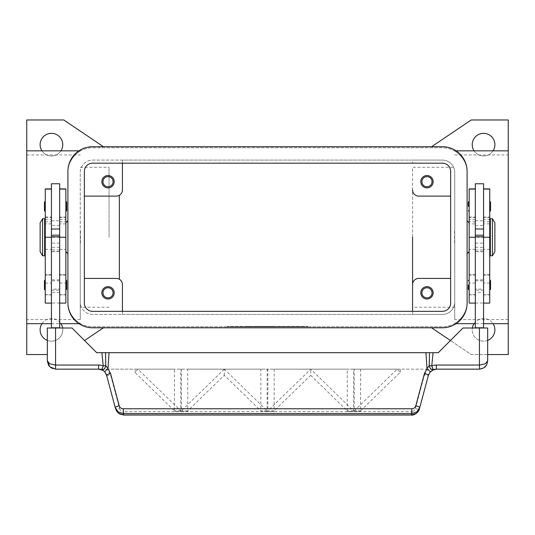 <?xml version="1.0" encoding="UTF-8"?>
<svg xmlns="http://www.w3.org/2000/svg" width="535" height="535" viewBox="0 0 535 535"><rect width="100%" height="100%" fill="white"/><g stroke="black" fill="none" stroke-linecap="round" stroke-linejoin="round"><path stroke-width="0.4" stroke-dasharray="2.67 2.01" d="M483.56 290.144L475.327 290.144L475.327 279.852L483.56 279.852L483.56 290.144L483.56 279.852M475.327 280.882L483.56 280.882L483.56 289.114L475.327 289.114L475.327 280.882L475.327 289.114M483.56 289.114L483.56 280.882M475.327 279.852L475.327 290.144M92.595 163.182A8.232 8.232 0 0 0 84.363 171.414L84.363 303.104A8.232 8.232 0 0 0 92.595 311.337L442.405 311.337A8.232 8.232 0 0 0 450.637 303.104L450.637 171.414A8.232 8.232 0 0 0 442.405 163.182L92.595 163.182M92.595 146.717A24.69 24.69 0 0 0 67.905 171.414L67.905 303.104A24.69 24.69 0 0 0 92.595 327.794L442.405 327.794A24.69 24.69 0 0 0 467.095 303.104L467.095 171.414A24.69 24.69 0 0 0 442.405 146.717L92.595 146.717M51.44 290.144L59.673 290.144L59.673 279.852L51.44 279.852L51.44 290.144L51.44 279.852M59.673 280.882L51.44 280.882L51.44 289.114L59.673 289.114L59.673 280.882L59.673 289.114M51.44 289.114L51.44 280.882M59.673 279.852L59.673 290.144M60.93 150.837A11.315 11.315 0 0 1 41.957 150.837M40.125 144.664A11.315 11.315 0 0 0 51.44 155.979A11.315 11.315 0 0 0 62.762 144.664A11.315 11.315 0 0 0 51.44 133.342A11.315 11.315 0 0 0 40.125 144.664M62.608 328.002A11.315 11.315 0 0 1 62.762 329.854A11.315 11.315 0 0 0 51.44 318.539A11.315 11.315 0 0 0 40.125 329.854A11.315 11.315 0 0 0 51.44 341.169A11.315 11.315 0 0 0 62.762 329.854A11.315 11.315 0 0 1 47.327 340.4M487.673 340.4A11.315 11.315 0 0 1 472.238 329.854A11.315 11.315 0 0 0 483.56 341.169A11.315 11.315 0 0 0 494.875 329.854A11.315 11.315 0 0 0 483.56 318.539A11.315 11.315 0 0 0 472.238 329.854A11.315 11.315 0 0 1 472.392 328.002M493.043 150.837A11.315 11.315 0 0 1 474.07 150.837M472.238 144.664A11.315 11.315 0 0 0 483.56 155.979A11.315 11.315 0 0 0 494.875 144.664A11.315 11.315 0 0 0 483.56 133.342A11.315 11.315 0 0 0 472.238 144.664M432.033 181.699A5.062 5.062 0 0 1 426.97 186.762A5.062 5.062 0 0 1 421.908 181.699A5.062 5.062 0 0 1 426.97 176.637A5.062 5.062 0 0 1 432.033 181.699M420.798 181.699A6.173 6.173 0 0 0 426.97 187.872A6.173 6.173 0 0 0 433.143 181.699A6.173 6.173 0 0 0 426.97 175.527A6.173 6.173 0 0 0 420.798 181.699M113.092 292.819A5.062 5.062 0 0 1 108.03 297.881A5.062 5.062 0 0 1 102.967 292.819A5.062 5.062 0 0 1 108.03 287.756A5.062 5.062 0 0 1 113.092 292.819M101.857 292.819A6.173 6.173 0 0 0 108.03 298.991A6.173 6.173 0 0 0 114.202 292.819A6.173 6.173 0 0 0 108.03 286.646A6.173 6.173 0 0 0 101.857 292.819M113.092 181.699A5.062 5.062 0 0 1 108.03 186.762A5.062 5.062 0 0 1 102.967 181.699A5.062 5.062 0 0 1 108.03 176.637A5.062 5.062 0 0 1 113.092 181.699M101.857 181.699A6.173 6.173 0 0 0 108.03 187.872A6.173 6.173 0 0 0 114.202 181.699A6.173 6.173 0 0 0 108.03 175.527A6.173 6.173 0 0 0 101.857 181.699M432.033 292.819A5.062 5.062 0 0 1 426.97 297.881A5.062 5.062 0 0 1 421.908 292.819A5.062 5.062 0 0 1 426.97 287.756A5.062 5.062 0 0 1 432.033 292.819M420.798 292.819A6.173 6.173 0 0 0 426.97 298.991A6.173 6.173 0 0 0 433.143 292.819A6.173 6.173 0 0 0 426.97 286.646A6.173 6.173 0 0 0 420.798 292.819M483.56 323.682L475.327 323.682M456.054 323.682L454.75 323.461C457.485 322.157 467.276 314.687 467.095 302.074L467.095 172.444C467.276 159.825 457.485 152.361 454.75 151.057L456.054 150.837M454.75 150.837L454.75 151.057C457.485 152.361 467.276 159.825 467.095 172.444L467.095 302.074C467.276 314.687 457.485 322.157 454.75 323.461L454.75 323.682M51.44 323.682L59.673 323.682M78.946 323.682L80.25 323.461C77.515 322.157 67.724 314.687 67.905 302.074L67.905 172.444C67.724 159.825 77.515 152.361 80.25 151.057L78.946 150.837M26.75 150.837L26.75 323.682L26.75 150.837M508.25 237.259L508.25 319.569L508.25 237.259M454.75 237.259L454.75 319.569L454.75 237.259M454.75 307.217L412.565 307.217L412.565 167.294L454.75 167.294M109.06 237.259L109.06 167.294L109.06 237.259M80.25 237.259L80.25 319.569L80.25 237.259M26.75 237.259L26.75 319.569L26.75 237.259M467.095 253.717L467.095 220.794L467.095 253.717M469.155 251.664L469.155 222.854L469.155 251.664M67.905 253.717L67.905 220.794L67.905 253.717M65.845 251.664L65.845 222.854L65.845 251.664M454.543 231.087L454.543 243.432M454.543 236.022L454.543 238.496M489.732 226.967L489.732 247.544L489.732 226.967M490.348 247.544L490.348 226.967L490.348 247.544M489.732 303.104L489.732 188.902M483.56 219.591L483.56 188.902L483.56 219.591L489.732 219.591M483.56 237.259L483.56 294.872L483.56 220.794L483.56 243.86L483.56 237.259L489.732 237.259L475.327 237.259L475.327 221.824L475.327 294.872L475.327 188.902L475.327 223.884L469.155 223.884L469.155 188.902M475.327 183.759L475.327 223.884M469.155 303.104L469.155 223.884M475.327 237.259L475.327 220.794L475.327 251.664L475.327 237.259L469.155 237.259L469.155 221.824L469.155 294.872L469.155 237.259L475.327 237.259L475.327 236.53L475.327 303.104L475.327 243.86L475.327 292.337L483.56 292.337L483.56 328.002L475.327 328.002L483.56 328.002M483.56 183.759L483.56 292.337M469.155 201.247L469.155 206.396L469.155 201.247M489.732 201.247L489.732 206.396L489.732 201.247M469.155 279.852L469.155 284.995L469.155 279.852M489.732 279.852L489.732 284.995L489.732 279.852M42.593 255.777L42.593 218.741M40.125 251.664L40.125 222.854M44.652 255.777L44.652 218.741M80.457 231.087L80.457 243.432M80.457 236.022L80.457 238.496M45.268 226.967L45.268 247.544L45.268 226.967M44.652 247.544L44.652 226.967L44.652 247.544M45.268 303.104L45.268 188.902M51.44 223.704L51.44 188.902L51.44 223.704M51.44 225.161L51.44 294.872L51.44 225.161M59.673 328.002L51.44 328.002L59.673 328.002L59.673 183.759M65.845 303.104L65.845 188.902M51.44 183.759L51.44 328.002M66.668 210.716L66.668 202.07M65.845 206.396L65.845 201.247L65.845 206.396M45.268 206.396L45.268 201.247L45.268 206.396M44.445 210.716L44.445 202.07M66.668 289.321L66.668 280.674M65.845 284.995L65.845 290.144L65.845 284.995M45.268 284.995L45.268 290.144L45.268 284.995M44.445 289.321L44.445 280.674M106.579 375.256A4.113 0.689 165 0 0 107.802 375.423A4.113 0.689 165 0 0 110.551 374.908L119.586 408.606A4.113 0.689 165 0 1 116.831 409.128A4.113 0.689 165 0 1 115.607 408.961L106.231 374.239M104.88 372.032L102.707 370.24L98.627 369.157L107.134 369.157L110.551 374.908M479.44 369.157A8.232 8.232 0 0 0 487.673 360.924L487.673 328.002L462.982 328.002L438.285 352.692L96.715 352.692L72.018 328.002L47.327 328.002L47.327 360.924A8.232 8.232 0 0 0 55.56 369.157L479.44 369.157M411.435 415.033L411.435 411.629C413.455 411.502 414.779 410.499 415.414 408.606L424.449 374.908A4.113 0.689 -165 0 0 427.197 375.423A4.113 0.689 -165 0 0 428.421 375.256L419.393 408.961A4.113 0.689 15 0 1 418.169 409.128A4.113 0.689 15 0 1 415.414 408.606M123.565 415.033L123.565 411.629L411.435 411.629M424.449 374.908L427.866 369.157L436.373 369.157L432.153 370.32M432.113 370.347L428.769 374.239M278.3 326.771L278.3 326.357L290.652 326.357L278.3 326.357L278.3 326.771L280.614 326.771L278.3 326.771M289.876 326.771L280.614 326.771L290.652 326.771L289.876 326.771L289.876 326.357L289.876 326.771M288.332 326.771L281.39 326.771L288.332 326.771L281.39 326.771L281.39 326.357L281.39 326.771L290.652 326.771L288.332 326.771L288.332 326.357L288.332 326.771M281.39 326.771L281.39 326.357L281.39 326.771M250.213 326.357L247.13 326.357L250.213 326.357L250.213 326.771L247.13 326.771L250.213 326.771L250.213 326.357M247.13 326.771L247.13 326.357L247.13 326.771M230.465 326.357L304.535 326.357L230.465 326.357L230.465 326.771L307.625 326.357L227.375 326.357L275.217 326.357L259.783 326.357L267.5 326.357L267.5 326.771L304.535 326.771L304.535 326.357M304.535 326.771L230.465 326.771M227.375 326.771L307.625 326.771L227.375 326.771L227.375 326.357M267.5 326.771L267.5 326.357L267.5 326.771L267.5 326.357L267.5 326.771L275.217 326.771L267.5 326.771M307.625 326.771L307.625 326.357M253.302 326.771L253.302 326.357L269.045 326.357L253.302 326.357L253.302 326.771L269.045 326.771L253.302 326.771M256.385 326.771L256.385 326.357L256.385 326.771M272.128 326.771L272.128 326.357L272.128 326.771M275.217 326.771L275.217 326.357L275.217 326.771M259.783 326.771L259.783 326.357L259.783 326.771M262.872 326.771L262.872 326.357L262.872 326.771M80.25 150.837L80.25 151.057C77.515 152.361 67.724 159.825 67.905 172.444A24.69 24.69 0 0 1 92.595 147.747L442.405 147.747A24.69 24.69 0 0 1 467.095 172.444L467.095 302.074A24.69 24.69 0 0 1 442.405 326.771L92.595 326.771A24.69 24.69 0 0 1 67.905 302.074C67.724 314.687 77.515 322.157 80.25 323.461L80.25 323.682M442.405 326.771L92.595 326.771A24.69 24.69 0 0 1 67.905 302.074L67.905 172.444A24.69 24.69 0 0 1 92.595 147.747L442.405 147.747A24.69 24.69 0 0 1 467.095 172.444L467.095 302.074A24.69 24.69 0 0 1 442.405 326.771M310.715 375.303L347.262 410.806L347.262 411.435L353.588 411.435L353.588 410.806L310.735 369.177L267.834 410.806L267.834 411.435L274.161 411.435L274.161 410.806L310.715 375.303L310.715 369.157L347.262 369.157L347.262 411.435L353.588 411.435L353.588 369.157L310.688 369.177M274.161 410.806L267.834 410.806M353.588 410.806L347.262 410.806M224.265 369.177L181.412 410.806L181.412 411.435L187.738 411.435L187.738 410.806L224.285 375.303L260.839 410.806L260.839 411.435L267.166 411.435L267.166 410.806L224.312 369.177L137.736 369.157L135.188 372.701L174.417 410.806L174.417 411.435L180.743 411.435L180.743 410.806L137.849 369.177M267.166 410.806L260.839 410.806M187.738 410.806L181.412 410.806M180.743 410.806L174.417 410.806M360.583 410.806L400.294 372.233L397.157 369.177L354.257 410.806L354.257 411.435L360.583 411.435L360.583 410.806L354.257 410.806M400.294 372.233L400.294 369.157L397.11 369.177M396.957 369.157L354.257 369.157L354.257 411.435L360.583 411.435L360.583 369.157L400.294 369.157M137.736 369.157L174.417 369.157L174.417 411.435L180.743 411.435L180.743 369.157M310.534 369.157L267.834 369.157L267.834 411.435L274.161 411.435L274.161 369.157L310.715 369.157M224.285 375.303L224.285 369.157L260.839 369.157L260.839 411.435L267.166 411.435L267.166 369.157L224.111 369.157M181.412 369.157L181.412 411.435L187.738 411.435L187.738 369.157L224.285 369.157M427.866 369.157L360.583 369.157M354.257 369.157L353.588 369.157M267.834 369.157L267.166 369.157M174.417 369.157L107.134 369.157M347.262 369.157L274.161 369.157M260.839 369.157L187.738 369.157M135.188 372.701L135.188 369.157M475.327 328.002L475.327 292.337M475.327 327.794L483.56 327.794M59.673 327.794L51.44 327.794M59.673 243.86L59.673 303.104L59.673 243.86M51.44 243.86L51.44 276.007L51.44 243.86M80.25 238.149L80.25 236.37M80.25 243.432L80.25 231.087M119.345 279.237A6.173 6.173 0 0 1 122.435 284.587L122.435 314.419L92.595 314.419A12.345 12.345 0 0 1 80.25 302.074L80.25 172.444A12.345 12.345 0 0 1 92.595 160.092L122.435 160.092L122.435 189.932A6.173 6.173 0 0 1 119.345 195.275L119.345 279.237A6.173 6.173 0 0 0 116.262 278.414L84.363 278.414M122.435 163.182L122.435 160.092L412.565 160.092L412.565 163.182L412.565 160.092L442.405 160.092A12.345 12.345 0 0 1 454.75 172.444L454.75 302.074A12.345 12.345 0 0 1 442.405 314.419L92.595 314.419A12.345 12.345 0 0 1 80.25 302.074L80.25 172.444A12.345 12.345 0 0 1 92.595 160.092L442.405 160.092A12.345 12.345 0 0 1 454.75 172.444L454.75 302.074A12.345 12.345 0 0 1 442.405 314.419L412.565 314.419L412.565 311.337L412.565 314.419L122.435 314.419L122.435 311.337M483.56 276.007L483.56 243.86L483.56 276.007M489.732 284.995L489.732 290.144L489.732 284.995M469.155 284.995L469.155 290.144L469.155 284.995M489.732 206.396L489.732 211.539L489.732 206.396M469.155 206.396L469.155 211.539L469.155 206.396M454.75 238.149L454.75 236.37M454.75 243.432L454.75 231.087M490.348 255.777L490.348 218.741M492.407 255.777L492.407 218.741M494.875 251.664L494.875 222.854M508.25 150.837L508.25 323.682L508.25 150.837M84.363 196.104L116.262 196.104A6.173 6.173 0 0 0 119.345 195.275M450.637 278.414L418.738 278.414A6.173 6.173 0 0 0 412.565 284.587M412.565 189.932A6.173 6.173 0 0 0 418.738 196.104L450.637 196.104M412.565 307.217L412.565 167.294M103.415 146.717L63.785 119.967L26.75 119.967L26.75 354.544L47.327 354.544M84.55 340.534L103.415 327.794M41.957 323.682A11.315 11.315 0 0 1 60.93 323.682M487.673 354.544L471.215 354.544L450.45 340.534M431.584 327.794L471.215 354.544L508.25 354.544L508.25 119.967L471.215 119.967L431.584 146.717M474.07 323.682A11.315 11.315 0 0 1 493.043 323.682M475.327 219.591L469.155 219.591M45.268 249.357L51.44 249.357M59.673 249.357L65.845 249.357M280.614 326.771L280.614 326.357L280.614 326.771M289.107 326.771L289.107 326.357L289.107 326.771M254.071 326.771L254.071 326.357M266.731 326.771L266.731 326.357M268.269 326.771L268.269 326.357M272.422 326.771L272.422 326.357M262.578 326.771L262.578 326.357M119.586 408.606C120.221 410.499 121.545 411.502 123.565 411.629M59.673 243.131L51.44 243.131M59.673 292.337L51.44 292.337M59.673 303.011L51.44 303.011M59.673 237.259L51.44 237.259M59.673 247.31L51.44 247.31M59.673 251.524L51.44 251.524M59.673 249.932L51.44 249.932M59.673 225.409L51.44 225.409M59.673 274.856L65.845 274.856M59.673 283.048L65.845 283.048M59.673 294.678L65.845 294.678M59.673 217.457L65.845 217.457M59.673 219.591L65.845 219.591M45.268 274.856L51.44 274.856M45.268 283.048L51.44 283.048M45.268 294.678L51.44 294.678M45.268 217.457L51.44 217.457M45.268 219.591L51.44 219.591M475.327 243.131L483.56 243.131M475.327 303.011L483.56 303.011M475.327 247.31L483.56 247.31M475.327 251.524L483.56 251.524M475.327 249.932L483.56 249.932M475.327 225.409L483.56 225.409M475.327 249.357L469.155 249.357M475.327 274.856L469.155 274.856M475.327 283.048L469.155 283.048M475.327 294.678L469.155 294.678M475.327 217.457L469.155 217.457M489.732 249.357L483.56 249.357M489.732 274.856L483.56 274.856M489.732 283.048L483.56 283.048M489.732 294.678L483.56 294.678M489.732 217.457L483.56 217.457M508.25 319.569L454.75 319.569M109.06 307.217L80.25 307.217M80.25 319.569L26.75 319.569M489.732 223.884L483.56 223.884M45.268 221.824L51.44 221.824M59.673 221.824L65.845 221.824M290.652 326.357L290.652 326.771M269.045 326.357L269.045 326.771M115.613 408.961L116.556 411.141M51.44 251.664L59.673 251.664M51.44 220.794L59.673 220.794M65.845 275.057L59.673 275.057M65.845 274.709L59.673 274.709M65.845 294.872L59.673 294.872M65.845 217.07L59.673 217.07M65.845 223.884L59.673 223.884M51.44 275.057L45.268 275.057M51.44 274.709L45.268 274.709M51.44 294.872L45.268 294.872M45.268 217.07L51.44 217.07M51.44 223.884L45.268 223.884M483.56 251.664L475.327 251.664M475.327 220.794L483.56 220.794M475.327 221.824L469.155 221.824M469.155 275.057L475.327 275.057M475.327 274.709L469.155 274.709M469.155 294.872L475.327 294.872M469.155 217.07L475.327 217.07M489.732 221.824L483.56 221.824M483.56 275.057L489.732 275.057M489.732 274.709L483.56 274.709M483.56 294.872L489.732 294.872M483.56 217.07L489.732 217.07M26.75 154.949L80.25 154.949M80.25 167.294L109.06 167.294M454.75 154.949L508.25 154.949"/><path stroke-width="0.8" d="M84.363 171.414A8.232 8.232 0 0 1 92.595 163.182L442.405 163.182A8.232 8.232 0 0 1 450.637 171.414L450.637 303.104A8.232 8.232 0 0 1 442.405 311.337L92.595 311.337A8.232 8.232 0 0 1 84.363 303.104L84.363 171.414M67.905 171.414A24.69 24.69 0 0 1 92.595 146.717L442.405 146.717A24.69 24.69 0 0 1 467.095 171.414L467.095 303.104A24.69 24.69 0 0 1 442.405 327.794L92.595 327.794A24.69 24.69 0 0 1 67.905 303.104L67.905 171.414M41.957 150.837A11.315 11.315 0 0 1 51.44 133.342A11.315 11.315 0 0 1 60.93 150.837M47.327 340.4A11.315 11.315 0 0 1 41.957 323.682M493.043 323.682A11.315 11.315 0 0 1 487.673 340.4M474.07 150.837A11.315 11.315 0 0 1 483.56 133.342A11.315 11.315 0 0 1 493.043 150.837M421.908 181.699A5.062 5.062 0 0 0 426.97 186.762A5.062 5.062 0 0 0 432.033 181.699A5.062 5.062 0 0 0 426.97 176.637A5.062 5.062 0 0 0 421.908 181.699M433.143 181.699A6.173 6.173 0 0 1 426.97 187.872A6.173 6.173 0 0 1 420.798 181.699A6.173 6.173 0 0 1 426.97 175.527A6.173 6.173 0 0 1 433.143 181.699M102.967 292.819A5.062 5.062 0 0 0 108.03 297.881A5.062 5.062 0 0 0 113.092 292.819A5.062 5.062 0 0 0 108.03 287.756A5.062 5.062 0 0 0 102.967 292.819M114.202 292.819A6.173 6.173 0 0 1 108.03 298.991A6.173 6.173 0 0 1 101.857 292.819A6.173 6.173 0 0 1 108.03 286.646A6.173 6.173 0 0 1 114.202 292.819M102.967 181.699A5.062 5.062 0 0 0 108.03 186.762A5.062 5.062 0 0 0 113.092 181.699A5.062 5.062 0 0 0 108.03 176.637A5.062 5.062 0 0 0 102.967 181.699M114.202 181.699A6.173 6.173 0 0 1 108.03 187.872A6.173 6.173 0 0 1 101.857 181.699A6.173 6.173 0 0 1 108.03 175.527A6.173 6.173 0 0 1 114.202 181.699M421.908 292.819A5.062 5.062 0 0 0 426.97 297.881A5.062 5.062 0 0 0 432.033 292.819A5.062 5.062 0 0 0 426.97 287.756A5.062 5.062 0 0 0 421.908 292.819M433.143 292.819A6.173 6.173 0 0 1 426.97 298.991A6.173 6.173 0 0 1 420.798 292.819A6.173 6.173 0 0 1 426.97 286.646A6.173 6.173 0 0 1 433.143 292.819M456.054 150.837L508.25 150.837L508.25 323.682L483.56 323.682M475.327 323.682L456.054 323.682M47.327 354.544L26.75 354.544L26.75 323.682L51.44 323.682M59.673 323.682L78.946 323.682M78.946 150.837L26.75 150.837L26.75 119.967L63.785 119.967L103.415 146.717M412.565 237.259L412.565 311.337L412.565 237.259M467.095 220.794L469.155 222.854M469.155 251.664L467.095 253.717M67.905 220.794L65.845 222.854M65.845 251.664L67.905 253.717M492.407 218.741L494.875 222.854L494.875 251.664L492.407 255.777L490.348 255.777L490.348 218.741L492.407 218.741L492.407 255.777M489.732 226.967L490.348 226.967M490.348 247.544L489.732 247.544M475.327 328.002L475.327 183.759L483.56 183.759L483.56 328.002M483.56 229.027L475.327 229.027M468.332 206.396L468.332 202.07L468.332 206.396M490.555 202.07L490.555 206.396L490.555 202.07L489.732 201.247M468.332 284.995L468.332 289.321L468.332 284.995M490.555 280.674L490.555 284.995L490.555 280.674L489.732 279.852M42.593 218.741L40.125 222.854L40.125 251.664L42.593 255.777L44.652 255.777L44.652 218.741L42.593 218.741L42.593 255.777M45.268 226.967L44.652 226.967M44.652 247.544L45.268 247.544M51.44 188.902L45.268 188.902L45.268 303.104L51.44 303.104M59.673 188.902L65.845 188.902L65.845 303.104L59.673 303.104M59.673 328.002L59.673 183.759L51.44 183.759L51.44 328.002M51.44 229.027L59.673 229.027M65.845 201.247L66.668 202.07L66.668 210.716L65.845 211.539M45.268 201.247L44.445 202.07L44.445 210.716L45.268 211.539M65.845 279.852L66.668 280.674L66.668 289.321L65.845 290.144M45.268 279.852L44.445 280.674L44.445 289.321L45.268 290.144M106.231 374.239L104.88 372.032L106.579 375.256L115.226 407.53L118.161 411.876L123.184 413.535L411.816 413.535L411.816 408.773L123.184 408.773L123.565 415.033L411.435 415.033C413.97 415.762 419.092 411.903 419.393 408.961L416.457 413.301L411.435 415.033M103.636 370.855L104.88 372.032A4.113 0.548 139.4 0 1 108.003 368.642L105.79 365.672A4.113 2.381 111.9 0 1 105.729 365.933A4.113 2.381 111.9 0 1 101.697 369.752L103.636 370.855M419.393 408.961L428.421 375.256L430.12 372.032L433.303 369.752A8.232 8.232 0 0 1 436.373 369.157L479.44 369.157L483.754 367.933L485.265 366.742L486.756 364.696L487.673 360.924L485.265 363.833L479.44 365.044L436.373 365.044A12.345 12.345 0 0 0 431.772 365.933L429.21 365.672L426.997 368.642L424.449 373.477L415.802 405.751C415.16 407.637 413.836 408.646 411.816 408.773M486.756 364.696L487.673 360.924L487.673 328.002L462.982 328.002L438.285 352.692L429.485 352.692L429.21 365.672A4.113 2.381 -111.9 0 0 429.271 365.933A4.113 2.381 -111.9 0 0 433.303 369.752L431.772 365.933L433.069 352.692M123.184 408.773C121.164 408.646 119.84 407.637 119.198 405.751A4.113 0.689 165 0 0 116.322 406.72A4.113 0.689 165 0 0 115.226 407.53L115.607 408.961L118.543 413.301L123.565 414.966L411.435 414.966L411.816 413.535L416.839 411.876L419.774 407.53A4.113 0.689 -165 0 0 418.678 406.72A4.113 0.689 -165 0 0 415.802 405.751M98.627 365.044L55.56 365.044L49.735 363.833L47.327 360.924L49.735 366.742L55.56 369.157L98.627 369.157A8.232 8.232 0 0 1 101.697 369.752L103.228 365.933A12.345 12.345 0 0 0 98.627 365.044L98.627 369.157L102.707 370.24M55.56 369.157L55.56 328.002L47.327 328.002L47.327 360.924L48.571 365.285M119.198 405.751L110.551 373.477L108.003 368.642L109.06 352.692L105.515 352.692L105.79 365.672L103.228 365.933L101.931 352.692L96.715 352.692L72.018 328.002L55.56 328.002M428.769 374.239L428.421 375.256A4.113 0.689 -165 0 0 427.325 374.446A4.113 0.689 -165 0 0 424.449 373.477M110.551 373.477A4.113 0.689 165 0 0 107.675 374.446A4.113 0.689 165 0 0 106.579 375.256M430.12 372.032A4.113 0.548 -139.4 0 0 426.997 368.642L425.94 352.692L109.06 352.692M105.515 352.692L101.931 352.692M425.94 352.692L429.485 352.692M59.673 327.794L51.44 327.794M59.673 236.784L51.44 236.784M59.673 235.199L51.44 235.199M475.327 327.794L483.56 327.794M475.327 236.784L483.56 236.784M475.327 235.199L483.56 235.199M490.555 284.995L490.555 289.321L490.555 284.995M490.555 206.396L490.555 210.716L490.555 206.396M475.327 188.902L469.155 188.902L469.155 303.104L475.327 303.104M483.56 188.902L489.732 188.902L489.732 303.104L483.56 303.104M26.75 323.682L26.75 150.837M119.345 195.275L119.345 279.237M84.363 278.414L116.262 278.414A6.173 6.173 0 0 1 122.435 284.587L122.435 311.337M450.637 278.414L418.738 278.414A6.173 6.173 0 0 0 412.565 284.587M84.363 196.104L116.262 196.104A6.173 6.173 0 0 0 122.435 189.932L122.435 163.182M450.637 196.104L418.738 196.104A6.173 6.173 0 0 1 412.565 189.932M103.415 327.794L84.55 340.534M60.93 323.682A11.315 11.315 0 0 1 62.608 328.002M450.45 340.534L431.584 327.794M508.25 323.682L508.25 354.544L487.673 354.544M431.584 146.717L471.215 119.967L508.25 119.967L508.25 150.837M472.392 328.002A11.315 11.315 0 0 1 474.07 323.682M45.268 189.082L51.44 189.082M59.673 189.082L65.845 189.082M432.293 370.24L436.373 369.163L436.373 365.044M479.44 369.157L479.44 328.002M59.673 237.259L65.845 237.259M45.268 237.259L51.44 237.259M475.327 189.082L469.155 189.082M475.327 237.259L469.155 237.259M489.732 189.082L483.56 189.082M489.732 237.259L483.56 237.259M469.155 201.247L468.332 202.07M469.155 279.852L468.332 280.674M48.892 365.759L51.534 368.107M483.754 367.933L486.502 365.158M116.556 411.141L119.419 413.916L123.565 415.026M489.732 290.144L490.555 289.321M469.155 290.144L468.332 289.321M489.732 211.539L490.555 210.716M469.155 211.539L468.332 210.716"/></g></svg>

